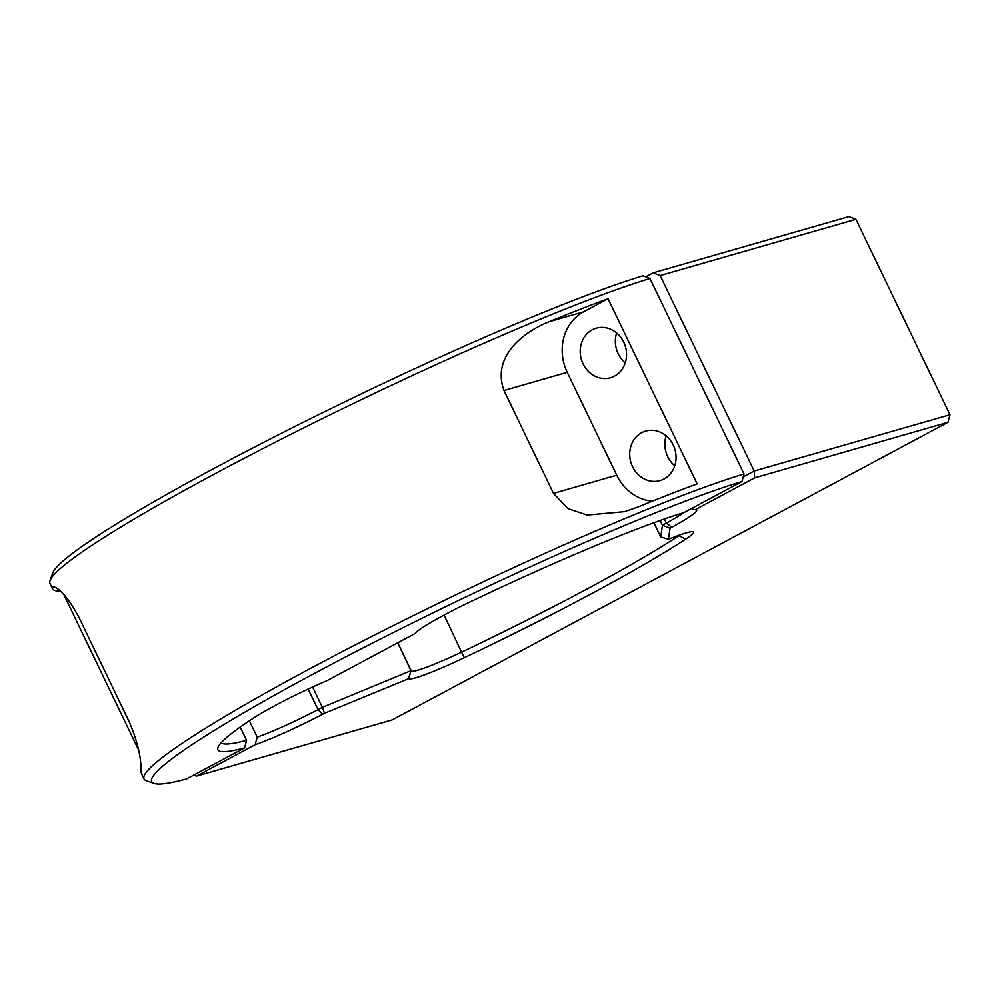 <?xml version="1.0" encoding="UTF-8"?>
<svg xmlns="http://www.w3.org/2000/svg" width="1000" height="1000" viewBox="0 0 1000 1000"><rect width="100%" height="100%" fill="white"/><g stroke="black" fill="none" stroke-linecap="round" stroke-linejoin="round"><path stroke-width="1.5" d="M592.238 329.825A25.775 22.95 74 0 1 596.25 328.2A25.775 22.95 74 0 1 624.663 344.325A25.775 22.95 74 0 1 614.513 376.112A25.775 22.95 74 0 1 610.5 377.75A25.775 22.95 74 0 1 582.1 361.625A25.775 22.95 74 0 1 592.238 329.825M641.737 432.688A25.775 22.95 74 0 1 645.763 431.062A25.775 22.95 74 0 1 674.163 447.188A25.775 22.95 74 0 1 664.025 478.975A25.775 22.95 74 0 1 660 480.613A25.775 22.95 74 0 1 631.6 464.487A25.775 22.95 74 0 1 641.737 432.688M327.475 680.425A63.012 5.4 154.3 0 0 253.988 717.763A279 23.912 154.3 0 0 217.95 747.475A279 23.912 154.3 0 0 244.55 747.9L186.588 778.938A352.475 30.213 -25.7 0 1 154 783.425A352.475 30.213 -25.7 0 1 365.225 646.787A352.475 30.213 -25.7 0 1 741.975 481.525L684.025 512.562A279 23.912 154.3 0 0 472.413 600.8A63.012 5.4 154.3 0 0 415.188 633.462L327.475 680.425M154 783.425L146.4 780.788A358.212 30.7 -25.7 0 1 144.062 778.988A358.212 30.7 -25.7 0 1 374.375 635.125A358.212 30.7 -25.7 0 1 744.025 473.963L649.963 278.525L642.975 275.8A352.475 30.213 154.3 0 0 292.438 427.725A352.475 30.213 154.3 0 0 52.737 573.013L50.05 580.588A358.212 30.7 154.3 0 0 50 583.55L52.475 588.688A358.212 30.7 -25.7 0 1 52.225 587.837L52.825 586.812M240.225 727.087L246.6 740.337L244.55 747.9M246.6 740.337A273.263 23.425 -25.7 0 1 221.1 742.812M744.025 473.963L741.975 481.525M666.15 435.812A25.775 22.95 -106 0 0 674.75 465.763M616.65 332.95A25.775 22.95 -106 0 0 625.25 362.9M649.963 278.525A358.212 30.7 154.3 0 0 293.725 432.9A358.212 30.7 154.3 0 0 50.05 580.588M638.312 506.863L624.562 511.662L587.15 515.062L567.825 508.562L553.475 493.363L503.975 390.5C491.15 355.112 525.988 330.737 549.2 321.7A358.212 30.7 -25.7 0 1 608.038 298.725L697.15 483.875A358.212 30.7 154.3 0 0 638.312 506.863M54.612 587.15L52.225 587.837C50.788 585.2 61.762 584.938 79.25 617.938L128.75 720.8C143.887 755.525 140.225 770.95 141.337 772.987A358.212 30.7 154.3 0 0 141.588 773.85L144.062 778.988M138.613 749.987L63.788 594.5M60.362 591.125A358.212 30.7 -25.7 0 1 52.475 588.688M608.038 298.725L583.575 311.825A45.825 40.788 -106 0 0 567.25 372.312L616.75 475.188A45.825 40.788 -106 0 0 652.325 501.175M680.312 534.788A57.287 4.913 -25.7 0 1 678.713 535.85A273.263 23.425 -25.7 0 1 461.863 651.988A57.287 4.913 -25.7 0 1 417.75 670.225A57.287 4.913 -25.7 0 1 411.362 671.012L397.863 642.95M308.137 689.075L318.025 709.625L322.388 707.337L324.525 713.263L408.688 678.65A63.012 5.4 154.3 0 0 464.237 657.725A279 23.912 154.3 0 0 685.638 539.163A63.012 5.4 154.3 0 0 693.15 531.763A63.012 5.4 154.3 0 0 686.45 532.8A63.012 5.4 154.3 0 0 670.125 538.65L668.425 539.325L670.025 528.25L662.425 525.25L660.138 520.5M691.325 508.663L695.05 509.775L754.675 477.85L947.962 422.3L392.275 719.875L196.488 776.125L255.113 744.737A63.012 5.4 154.3 0 0 322.612 714.262L318.025 709.625A57.287 4.913 -25.7 0 1 257.238 737.138L249.375 720.8M255.113 744.737L257.238 737.138M322.612 714.262L324.525 713.263M408.537 678.5L411.025 670.662L397.725 643.025M312.613 687.013L322.388 707.337L411.025 670.662L408.688 678.65M754.675 477.85L754.212 471L950 414.738L947.962 422.3M743.238 476.875L754.212 471L660.15 275.562L653.162 272.838L848.95 216.575L855.938 219.3L660.15 275.562M653.9 522.737L660.75 536.95L662.425 525.25L666.388 523.088L664.425 519M660.75 536.95L668.425 539.325M670.025 528.25L671.75 527.3A63.012 5.4 154.3 0 0 696.287 509.875A63.012 5.4 154.3 0 0 695.05 509.775M683.9 512.6A57.287 4.913 -25.7 0 1 666.388 523.088L671.75 527.3M645.662 276.85L653.162 272.838M855.938 219.3L950 414.738M196.488 776.125L193.787 775.088M616.75 475.188L553.475 493.363M583.575 311.825L549.2 321.7M503.975 390.5L567.25 372.312M464.237 657.725L444.087 615.062M685.638 539.163L678.512 535.438M624.562 511.662L625.288 511.45"/></g></svg>
